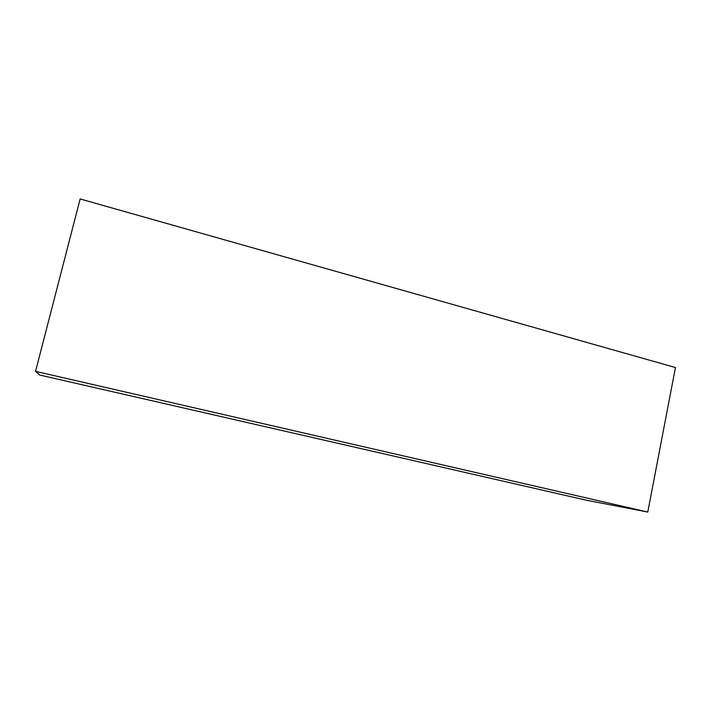 <?xml version="1.0" encoding="UTF-8"?>
<svg xmlns="http://www.w3.org/2000/svg" width="711" height="711" viewBox="0 0 711 711"><rect width="100%" height="100%" fill="white"/><g stroke="black" fill="none" stroke-linecap="round" stroke-linejoin="round"><path stroke-width="1.07" d="M35.55 371.364L39.727 375.035L586.433 500.233L647.783 512.053L35.55 371.364L80.147 198.947L675.45 367.534L647.783 512.053"/></g></svg>
